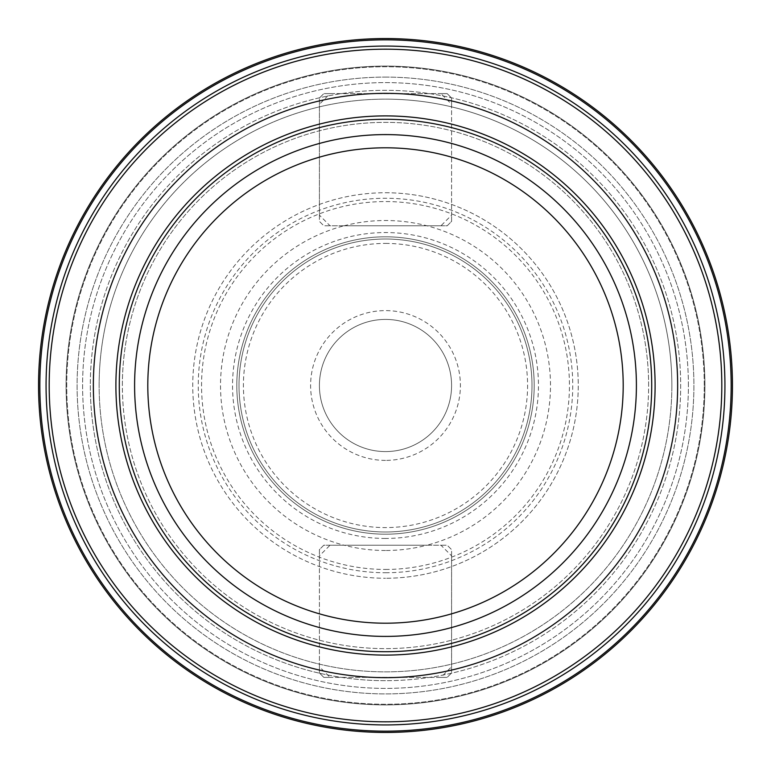 <?xml version="1.0" encoding="UTF-8"?>
<svg xmlns="http://www.w3.org/2000/svg" width="771" height="771" viewBox="0 0 771 771"><rect width="100%" height="100%" fill="white"/><g stroke="black" fill="none" stroke-linecap="round" stroke-linejoin="round"><path stroke-width="0.58" stroke-dasharray="3.85 2.89" d="M385.5 319.416A66.084 66.084 0 0 0 319.416 385.5A66.084 66.084 0 0 0 385.5 451.584A66.084 66.084 0 0 0 451.584 385.5A66.084 66.084 0 0 0 385.5 319.416A66.084 66.084 0 0 0 319.416 385.5A66.084 66.084 0 0 0 385.5 451.584A66.084 66.084 0 0 0 451.584 385.5A66.084 66.084 0 0 0 385.5 319.416A66.084 66.084 0 0 1 451.584 385.5A66.084 66.084 0 0 1 385.5 451.584M385.5 572.747A187.247 187.247 0 0 0 572.747 385.5A187.247 187.247 0 0 0 385.5 198.253A187.247 187.247 0 0 0 198.253 385.5A187.247 187.247 0 0 0 385.5 572.747M385.5 192.75A192.75 192.75 0 0 1 578.25 385.5A192.75 192.75 0 0 1 385.5 578.25A192.75 192.75 0 0 0 578.25 385.5A192.75 192.75 0 0 0 385.5 192.75A192.75 192.75 0 0 0 192.75 385.5A192.75 192.75 0 0 0 385.5 578.25A192.75 192.75 0 0 1 192.75 385.5A192.75 192.75 0 0 1 385.5 192.75M385.5 569.441A183.941 183.941 0 0 0 569.441 385.5A183.941 183.941 0 0 0 385.5 201.559A183.941 183.941 0 0 0 201.559 385.5A183.941 183.941 0 0 0 385.5 569.441M671.869 385.5A286.369 286.369 0 0 1 385.5 671.869A286.369 286.369 0 0 1 99.131 385.5A286.369 286.369 0 0 1 385.5 99.131A286.369 286.369 0 0 1 671.869 385.5A286.369 286.369 0 0 1 385.5 671.869A286.369 286.369 0 0 1 99.131 385.5A286.369 286.369 0 0 1 385.5 99.131A286.369 286.369 0 0 1 671.869 385.5A286.369 286.369 0 0 0 385.5 99.131A286.369 286.369 0 0 1 671.869 385.5A286.369 286.369 0 0 1 385.5 671.869M385.5 77.1A308.4 308.4 0 0 1 693.9 385.5A308.4 308.4 0 0 1 385.5 693.9A308.4 308.4 0 0 1 77.1 385.5A308.4 308.4 0 0 1 385.5 77.1A308.4 308.4 0 0 1 693.9 385.5A308.4 308.4 0 0 1 385.5 693.9A308.4 308.4 0 0 1 77.1 385.5A308.4 308.4 0 0 1 385.5 77.1M385.5 66.084A319.416 319.416 0 0 1 704.916 385.5A319.416 319.416 0 0 1 385.5 704.916A319.416 319.416 0 0 1 66.084 385.5A319.416 319.416 0 0 1 385.5 66.084A319.416 319.416 0 0 1 704.916 385.5A319.416 319.416 0 0 1 385.5 704.916A319.416 319.416 0 0 1 66.084 385.5A319.416 319.416 0 0 1 385.5 66.084M385.5 243.414A142.086 142.086 0 0 1 527.586 385.5A142.086 142.086 0 0 1 385.5 527.586A142.086 142.086 0 0 1 243.414 385.5A142.086 142.086 0 0 1 385.5 243.414M385.5 236.803A148.697 148.697 0 0 1 534.197 385.5A148.697 148.697 0 0 1 385.5 534.197A148.697 148.697 0 0 1 236.803 385.5A148.697 148.697 0 0 1 385.5 236.803A148.697 148.697 0 0 1 534.197 385.5A148.697 148.697 0 0 1 385.5 534.197A148.697 148.697 0 0 1 236.803 385.5A148.697 148.697 0 0 1 385.5 236.803M385.5 239.01A146.49 146.49 0 0 1 531.99 385.5A146.49 146.49 0 0 1 385.5 531.99A146.49 146.49 0 0 1 239.01 385.5A146.49 146.49 0 0 1 385.5 239.01A146.49 146.49 0 0 1 531.99 385.5A146.49 146.49 0 0 1 385.5 531.99A146.49 146.49 0 0 1 239.01 385.5A146.49 146.49 0 0 1 385.5 239.01A146.49 146.49 0 0 1 531.99 385.5A146.49 146.49 0 0 1 385.5 531.99M344.068 225.797A164.994 164.994 0 0 1 550.494 385.5A164.994 164.994 0 0 1 426.932 545.203L447.18 545.203L451.584 549.617L451.584 672.977L447.18 677.381L323.82 677.381L319.416 672.977L319.416 549.617L323.82 545.203L344.068 545.203A164.994 164.994 0 0 1 344.068 225.797L323.82 225.797L319.416 221.383L319.416 98.023L323.82 93.619L447.18 93.619L451.584 98.023L451.584 221.383L447.18 225.797L344.068 225.797M385.5 550.494A164.994 164.994 0 0 1 344.068 545.203L426.932 545.203A164.994 164.994 0 0 1 385.5 550.494M648.633 385.5A263.133 263.133 0 0 0 385.5 122.367A263.133 263.133 0 0 0 122.367 385.5A263.133 263.133 0 0 0 385.5 648.633A263.133 263.133 0 0 0 648.633 385.5A263.133 263.133 0 0 0 385.5 122.367A263.133 263.133 0 0 0 122.367 385.5A263.133 263.133 0 0 0 385.5 648.633A263.133 263.133 0 0 0 648.633 385.5A263.133 263.133 0 0 0 385.5 122.367A263.133 263.133 0 0 0 122.367 385.5M732.45 385.5A346.95 346.95 0 0 0 385.5 38.55A346.95 346.95 0 0 0 38.55 385.5A346.95 346.95 0 0 0 385.5 732.45A346.95 346.95 0 0 0 732.45 385.5A346.95 346.95 0 0 0 385.5 38.55A346.95 346.95 0 0 0 38.55 385.5A346.95 346.95 0 0 0 385.5 732.45A346.95 346.95 0 0 0 732.45 385.5A346.95 346.95 0 0 0 385.5 38.55A346.95 346.95 0 0 0 38.55 385.5A346.95 346.95 0 0 0 385.5 732.45A346.95 346.95 0 0 0 732.45 385.5A346.95 346.95 0 0 0 385.5 38.55A346.95 346.95 0 0 0 38.55 385.5M704.26 385.5A318.76 318.76 0 0 0 385.5 66.74A318.76 318.76 0 0 0 66.74 385.5A318.76 318.76 0 0 0 385.5 704.26A318.76 318.76 0 0 0 704.26 385.5A318.76 318.76 0 0 0 385.5 66.74A318.76 318.76 0 0 0 66.74 385.5A318.76 318.76 0 0 0 385.5 704.26A318.76 318.76 0 0 0 704.26 385.5M688.397 385.5A302.897 302.897 0 0 0 385.5 82.603A302.897 302.897 0 0 0 82.603 385.5A302.897 302.897 0 0 0 385.5 688.397A302.897 302.897 0 0 0 688.397 385.5A302.897 302.897 0 0 0 385.5 82.603A302.897 302.897 0 0 0 82.603 385.5A302.897 302.897 0 0 0 385.5 688.397A302.897 302.897 0 0 0 688.397 385.5M451.584 104.258L451.584 98.023L447.18 93.619L440.954 93.619L451.584 104.258L451.584 215.157L440.954 225.797L330.046 225.797L319.416 215.157L319.416 104.258L330.046 93.619L440.954 93.619M440.954 225.797L447.18 225.797L451.584 221.383L451.584 215.157M319.416 215.157L319.416 221.383L323.82 225.797L330.046 225.797M330.046 93.619L323.82 93.619L319.416 98.023L319.416 104.258M319.416 666.742L319.416 672.977L323.82 677.381L330.046 677.381L319.416 666.742L319.416 555.843L330.046 545.203L440.954 545.203L451.584 555.843L451.584 666.742L440.954 677.381L330.046 677.381M330.046 545.203L323.82 545.203L319.416 549.617L319.416 555.843M451.584 555.843L451.584 549.617L447.18 545.203L440.954 545.203M440.954 677.381L447.18 677.381L451.584 672.977L451.584 666.742M385.5 460.393A74.893 74.893 0 0 1 310.607 385.5A74.893 74.893 0 0 1 385.5 310.607A74.893 74.893 0 0 1 460.393 385.5A74.893 74.893 0 0 1 385.5 460.393M90.313 385.5A295.187 295.187 0 0 0 385.5 680.687A295.187 295.187 0 0 0 680.687 385.5A295.187 295.187 0 0 0 385.5 90.313A295.187 295.187 0 0 0 90.313 385.5M385.5 680.687A295.187 295.187 0 0 1 90.313 385.5A295.187 295.187 0 0 1 385.5 90.313A295.187 295.187 0 0 1 680.687 385.5A295.187 295.187 0 0 1 385.5 680.687M385.5 538.457A152.957 152.957 0 0 1 232.543 385.5A152.957 152.957 0 0 1 385.5 232.543A152.957 152.957 0 0 1 538.457 385.5A152.957 152.957 0 0 1 385.5 538.457M731.159 385.5A345.659 345.659 0 0 0 385.5 39.841A345.659 345.659 0 0 0 39.841 385.5A345.659 345.659 0 0 0 385.5 731.159A345.659 345.659 0 0 0 731.159 385.5M724.933 385.5A339.433 339.433 0 0 0 385.5 46.067A339.433 339.433 0 0 0 46.067 385.5A339.433 339.433 0 0 0 385.5 724.933A339.433 339.433 0 0 0 724.933 385.5M721.81 385.5A336.31 336.31 0 0 0 385.5 49.19A336.31 336.31 0 0 0 49.19 385.5A336.31 336.31 0 0 0 385.5 721.81A336.31 336.31 0 0 0 721.81 385.5M99.131 385.5A286.369 286.369 0 0 1 385.5 99.131"/><path stroke-width="1.16" d="M93.349 385.5A292.151 292.151 0 0 0 385.5 677.651A292.151 292.151 0 0 0 677.651 385.5A292.151 292.151 0 0 0 385.5 93.349A292.151 292.151 0 0 0 93.349 385.5M732.45 385.5A346.95 346.95 0 0 0 385.5 38.55A346.95 346.95 0 0 0 38.55 385.5A346.95 346.95 0 0 0 385.5 732.45A346.95 346.95 0 0 0 732.45 385.5A346.95 346.95 0 0 1 385.5 732.45A346.95 346.95 0 0 1 38.55 385.5M651.717 385.5A266.217 266.217 0 0 0 385.5 119.283A266.217 266.217 0 0 0 119.283 385.5A266.217 266.217 0 0 0 385.5 651.717A266.217 266.217 0 0 0 651.717 385.5M115.901 385.5A269.599 269.599 0 0 0 385.5 655.099A269.599 269.599 0 0 0 655.099 385.5A269.599 269.599 0 0 0 385.5 115.901A269.599 269.599 0 0 0 115.901 385.5M724.933 385.5A339.433 339.433 0 0 0 385.5 46.067A339.433 339.433 0 0 0 46.067 385.5A339.433 339.433 0 0 0 385.5 724.933A339.433 339.433 0 0 0 724.933 385.5M721.81 385.5A336.31 336.31 0 0 0 385.5 49.19A336.31 336.31 0 0 0 49.19 385.5A336.31 336.31 0 0 0 385.5 721.81A336.31 336.31 0 0 0 721.81 385.5M731.159 385.5A345.659 345.659 0 0 0 385.5 39.841A345.659 345.659 0 0 0 39.841 385.5A345.659 345.659 0 0 0 385.5 731.159A345.659 345.659 0 0 0 731.159 385.5M636.403 385.5A250.903 250.903 0 0 0 385.5 134.597A250.903 250.903 0 0 0 134.597 385.5A250.903 250.903 0 0 0 385.5 636.403A250.903 250.903 0 0 0 636.403 385.5M623.199 385.5A237.699 237.699 0 0 0 385.5 147.801A237.699 237.699 0 0 0 147.801 385.5A237.699 237.699 0 0 0 385.5 623.199A237.699 237.699 0 0 0 623.199 385.5"/></g></svg>
